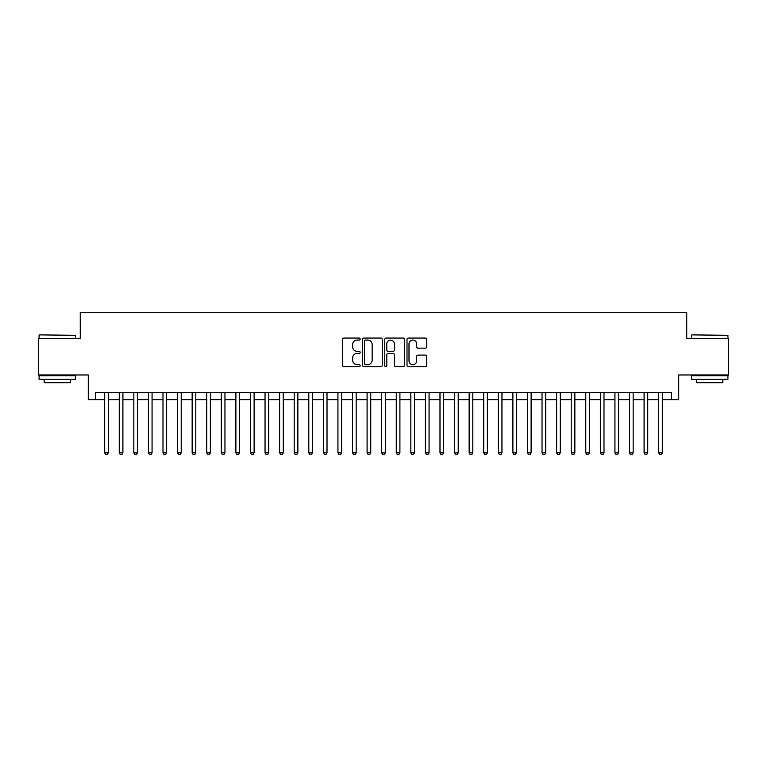 <?xml version="1.0" encoding="UTF-8"?>
<svg xmlns="http://www.w3.org/2000/svg" width="767" height="767" viewBox="0 0 767 767"><rect width="100%" height="100%" fill="white"/><g stroke="black" fill="none" stroke-linecap="round" stroke-linejoin="round"><path stroke-width="1.15" d="M360.174 339.062A0.997 0.997 0 0 0 359.177 338.065L343.971 338.065A1.429 1.429 0 0 0 342.542 339.493L342.542 365.255A1.429 1.429 0 0 0 343.971 366.684L359.177 366.684A0.997 0.997 0 0 0 360.174 365.686A0.997 0.997 0 0 0 359.177 364.68L357.201 364.68A4.583 4.583 0 0 1 352.628 360.107L352.628 357.959A4.583 4.583 0 0 1 357.201 353.376L359.177 353.376A0.997 0.997 0 0 0 360.174 352.379A0.997 0.997 0 0 0 359.177 351.372L357.201 351.372A4.583 4.583 0 0 1 352.628 346.789L352.628 344.651A4.583 4.583 0 0 1 357.201 340.069L359.177 340.069A0.997 0.997 0 0 0 360.174 339.062M425.321 348.151A1.429 1.429 0 0 0 426.749 346.722L426.749 339.493A1.429 1.429 0 0 0 425.321 338.065L408.437 338.065A1.429 1.429 0 0 0 407.009 339.493L407.009 365.255A1.429 1.429 0 0 0 408.437 366.684L425.321 366.684A1.429 1.429 0 0 0 426.749 365.255L426.749 356.521A1.429 1.429 0 0 0 425.321 355.092L418.092 355.092A1.429 1.429 0 0 0 416.663 356.521L416.663 360.854A3.825 3.825 0 0 1 412.838 364.68A3.825 3.825 0 0 1 409.003 360.854L409.003 343.894A3.825 3.825 0 0 1 412.838 340.069A3.825 3.825 0 0 1 416.663 343.894L416.663 346.722A1.429 1.429 0 0 0 418.092 348.151L425.321 348.151M95.568 399.751L95.568 392.464L671.432 392.464L671.432 399.751L678.718 399.751L678.718 374.967L728.65 374.967L728.65 338.525L686.733 338.525L686.733 312.284L80.267 312.284L80.267 338.525L38.35 338.525L38.35 374.967L88.282 374.967L88.282 399.751L104.686 399.751M382.244 339.493A1.429 1.429 0 0 0 380.815 338.065L363.932 338.065A1.429 1.429 0 0 0 362.503 339.493L362.503 365.255A1.429 1.429 0 0 0 363.932 366.684L380.815 366.684A1.429 1.429 0 0 0 382.244 365.255L382.244 339.493M386.185 338.065L403.068 338.065A1.429 1.429 0 0 1 404.497 339.493L404.497 365.255A1.429 1.429 0 0 1 403.068 366.684L395.839 366.684A1.429 1.429 0 0 1 394.411 365.255L394.411 354.805A1.429 1.429 0 0 0 392.982 353.376L388.188 353.376A1.429 1.429 0 0 0 386.76 354.805L386.76 365.686A0.997 0.997 0 0 1 385.753 366.684A0.997 0.997 0 0 1 384.756 365.686L384.756 339.493A1.429 1.429 0 0 1 386.185 338.065M108.329 399.751L119.259 399.751M122.902 399.751L133.841 399.751M137.485 399.751L148.415 399.751M152.067 399.751L162.997 399.751M166.64 399.751L177.58 399.751M181.223 399.751L192.153 399.751M195.796 399.751L206.735 399.751M210.379 399.751L221.308 399.751M224.961 399.751L235.891 399.751M239.534 399.751L250.473 399.751M254.117 399.751L265.046 399.751M268.69 399.751L279.629 399.751M283.272 399.751L294.202 399.751M297.855 399.751L308.785 399.751M312.428 399.751L323.367 399.751M327.01 399.751L337.94 399.751M341.583 399.751L352.523 399.751M356.166 399.751L367.096 399.751M370.739 399.751L381.678 399.751M385.322 399.751L396.261 399.751M399.904 399.751L410.834 399.751M414.477 399.751L425.417 399.751M429.06 399.751L439.99 399.751M443.633 399.751L454.572 399.751M458.215 399.751L469.145 399.751M472.798 399.751L483.728 399.751M487.371 399.751L498.31 399.751M501.954 399.751L512.883 399.751M516.527 399.751L527.466 399.751M531.109 399.751L542.039 399.751M545.692 399.751L556.621 399.751M560.265 399.751L571.204 399.751M574.847 399.751L585.777 399.751M589.42 399.751L600.36 399.751M604.003 399.751L614.933 399.751M618.586 399.751L629.515 399.751M633.159 399.751L644.098 399.751M647.741 399.751L658.671 399.751M662.314 399.751L671.432 399.751M365.504 340.069A0.997 0.997 0 0 0 364.507 341.066L364.507 363.683A0.997 0.997 0 0 0 365.504 364.68L367.585 364.68A4.583 4.583 0 0 0 372.158 360.107L372.158 344.651A4.583 4.583 0 0 0 367.585 340.069L365.504 340.069M394.411 343.971A3.825 3.825 0 0 0 390.585 340.136A3.825 3.825 0 0 0 386.76 343.971L386.76 349.944A1.429 1.429 0 0 0 388.188 351.372L392.982 351.372A1.429 1.429 0 0 0 394.411 349.944L394.411 343.971M108.329 392.464L108.329 452.818L104.686 452.818L104.686 392.464M108.329 452.818L107.236 454.716L105.779 454.716L104.686 452.818M39.52 334.882L75.53 335.313L39.52 334.882M57.304 379.349L39.079 379.349L39.079 375.696L75.53 375.696L75.53 379.349L57.304 379.349M70.42 379.349L70.42 382.695L44.179 382.695L44.179 379.349M691.911 334.882L727.921 335.313L691.911 334.882M709.696 379.349L691.47 379.349L691.47 375.696L727.921 375.696L727.921 379.349L709.696 379.349M722.821 379.349L722.821 382.695L696.58 382.695L696.58 379.349M122.902 392.464L122.902 452.818L119.259 452.818L119.259 392.464M122.902 452.818L121.809 454.716L120.352 454.716L119.259 452.818M137.485 392.464L137.485 452.818L133.841 452.818L133.841 392.464M137.485 452.818L136.392 454.716L134.934 454.716L133.841 452.818M152.067 392.464L152.067 452.818L148.415 452.818L148.415 392.464M152.067 452.818L150.974 454.716L149.517 454.716L148.415 452.818M166.64 392.464L166.64 452.818L162.997 452.818L162.997 392.464M166.64 452.818L165.547 454.716L164.09 454.716L162.997 452.818M181.223 392.464L181.223 452.818L177.58 452.818L177.58 392.464M181.223 452.818L180.13 454.716L178.673 454.716L177.58 452.818M195.796 392.464L195.796 452.818L192.153 452.818L192.153 392.464M195.796 452.818L194.703 454.716L193.246 454.716L192.153 452.818M210.379 392.464L210.379 452.818L206.735 452.818L206.735 392.464M210.379 452.818L209.286 454.716L207.828 454.716L206.735 452.818M224.961 392.464L224.961 452.818L221.308 452.818L221.308 392.464M224.961 452.818L223.868 454.716L222.401 454.716L221.308 452.818M239.534 392.464L239.534 452.818L235.891 452.818L235.891 392.464M239.534 452.818L238.441 454.716L236.984 454.716L235.891 452.818M254.117 392.464L254.117 452.818L250.473 452.818L250.473 392.464M254.117 452.818L253.024 454.716L251.566 454.716L250.473 452.818M268.69 392.464L268.69 452.818L265.046 452.818L265.046 392.464M268.69 452.818L267.597 454.716L266.139 454.716L265.046 452.818M283.272 392.464L283.272 452.818L279.629 452.818L279.629 392.464M283.272 452.818L282.179 454.716L280.722 454.716L279.629 452.818M297.855 392.464L297.855 452.818L294.202 452.818L294.202 392.464M297.855 452.818L296.752 454.716L295.295 454.716L294.202 452.818M312.428 392.464L312.428 452.818L308.785 452.818L308.785 392.464M312.428 452.818L311.335 454.716L309.878 454.716L308.785 452.818M327.01 392.464L327.01 452.818L323.367 452.818L323.367 392.464M327.01 452.818L325.917 454.716L324.46 454.716L323.367 452.818M341.583 392.464L341.583 452.818L337.94 452.818L337.94 392.464M341.583 452.818L340.49 454.716L339.033 454.716L337.94 452.818M356.166 392.464L356.166 452.818L352.523 452.818L352.523 392.464M356.166 452.818L355.073 454.716L353.616 454.716L352.523 452.818M370.739 392.464L370.739 452.818L367.096 452.818L367.096 392.464M370.739 452.818L369.646 454.716L368.189 454.716L367.096 452.818M385.322 392.464L385.322 452.818L381.678 452.818L381.678 392.464M385.322 452.818L384.229 454.716L382.771 454.716L381.678 452.818M399.904 392.464L399.904 452.818L396.261 452.818L396.261 392.464M399.904 452.818L398.811 454.716L397.354 454.716L396.261 452.818M414.477 392.464L414.477 452.818L410.834 452.818L410.834 392.464M414.477 452.818L413.384 454.716L411.927 454.716L410.834 452.818M429.06 392.464L429.06 452.818L425.417 452.818L425.417 392.464M429.06 452.818L427.967 454.716L426.51 454.716L425.417 452.818M443.633 392.464L443.633 452.818L439.99 452.818L439.99 392.464M443.633 452.818L442.54 454.716L441.083 454.716L439.99 452.818M458.215 392.464L458.215 452.818L454.572 452.818L454.572 392.464M458.215 452.818L457.122 454.716L455.665 454.716L454.572 452.818M472.798 392.464L472.798 452.818L469.145 452.818L469.145 392.464M472.798 452.818L471.705 454.716L470.248 454.716L469.145 452.818M487.371 392.464L487.371 452.818L483.728 452.818L483.728 392.464M487.371 452.818L486.278 454.716L484.821 454.716L483.728 452.818M501.954 392.464L501.954 452.818L498.31 452.818L498.31 392.464M501.954 452.818L500.861 454.716L499.403 454.716L498.31 452.818M516.527 392.464L516.527 452.818L512.883 452.818L512.883 392.464M516.527 452.818L515.434 454.716L513.976 454.716L512.883 452.818M531.109 392.464L531.109 452.818L527.466 452.818L527.466 392.464M531.109 452.818L530.016 454.716L528.559 454.716L527.466 452.818M545.692 392.464L545.692 452.818L542.039 452.818L542.039 392.464M545.692 452.818L544.599 454.716L543.132 454.716L542.039 452.818M560.265 392.464L560.265 452.818L556.621 452.818L556.621 392.464M560.265 452.818L559.172 454.716L557.714 454.716L556.621 452.818M574.847 392.464L574.847 452.818L571.204 452.818L571.204 392.464M574.847 452.818L573.754 454.716L572.297 454.716L571.204 452.818M589.42 392.464L589.42 452.818L585.777 452.818L585.777 392.464M589.42 452.818L588.327 454.716L586.87 454.716L585.777 452.818M604.003 392.464L604.003 452.818L600.36 452.818L600.36 392.464M604.003 452.818L602.91 454.716L601.453 454.716L600.36 452.818M618.586 392.464L618.586 452.818L614.933 452.818L614.933 392.464M618.586 452.818L617.483 454.716L616.026 454.716L614.933 452.818M633.159 392.464L633.159 452.818L629.515 452.818L629.515 392.464M633.159 452.818L632.066 454.716L630.608 454.716L629.515 452.818M647.741 392.464L647.741 452.818L644.098 452.818L644.098 392.464M647.741 452.818L646.648 454.716L645.191 454.716L644.098 452.818M662.314 392.464L662.314 452.818L658.671 452.818L658.671 392.464M662.314 452.818L661.221 454.716L659.764 454.716L658.671 452.818M39.079 338.525L39.079 335.313M47.391 375.696L47.391 374.967M67.218 375.696L67.218 374.967M75.53 338.525L75.53 335.313M691.47 338.525L691.47 335.313M699.782 375.696L699.782 374.967M719.609 375.696L719.609 374.967M727.921 338.525L727.921 335.313"/></g></svg>
